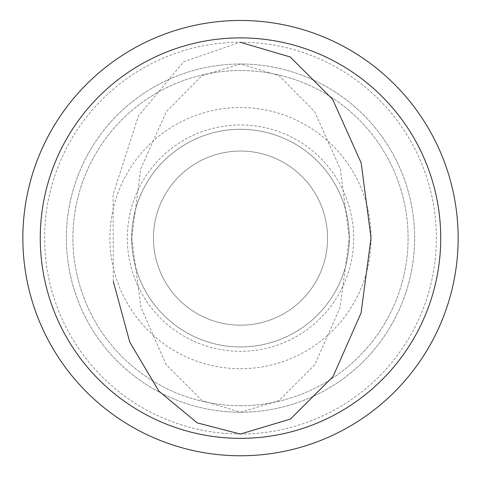 <?xml version="1.0" encoding="UTF-8"?>
<svg xmlns="http://www.w3.org/2000/svg" width="481" height="481" viewBox="0 0 481 481"><rect width="100%" height="100%" fill="white"/><g stroke="black" fill="none" stroke-linecap="round" stroke-linejoin="round"><path stroke-width="0.36" stroke-dasharray="2.4 1.8" d="M349.32 238.119A108.82 108.82 0 0 0 186.087 143.879A108.82 108.82 0 0 0 186.087 332.365A108.82 108.82 0 0 0 349.32 238.119A108.82 108.82 0 0 1 186.087 332.365A108.82 108.82 0 0 1 186.087 143.879A108.82 108.82 0 0 1 349.32 238.119A108.82 108.82 0 0 1 240.5 346.945A108.82 108.82 0 0 1 131.68 238.119A108.82 108.82 0 0 1 240.5 129.299A108.82 108.82 0 0 1 349.32 238.119M353.673 238.119A113.173 113.173 0 0 1 183.91 336.135A113.173 113.173 0 0 1 183.91 140.109A113.173 113.173 0 0 1 353.673 238.119M240.5 325.18A87.055 87.055 0 0 0 327.555 238.119A87.055 87.055 0 0 0 240.5 151.064A87.055 87.055 0 0 0 153.445 238.119A87.055 87.055 0 0 0 240.5 325.18A87.055 87.055 0 0 1 165.109 194.595A87.055 87.055 0 0 1 315.891 194.595A87.055 87.055 0 0 1 240.5 325.18A87.055 87.055 0 0 1 165.109 194.595A87.055 87.055 0 0 1 315.891 194.595A87.055 87.055 0 0 1 240.5 325.18M240.5 412.265L278.914 400.649L314.893 364.592L340.115 307.281L349.284 238.119M131.776 238.119L140.927 307.275L166.119 364.58L202.092 400.631L240.5 412.223M349.242 238.119L340.307 168.987L314.67 111.688L278.992 75.613L240.476 64.021L202.008 75.613L166.354 111.688L140.723 168.975L131.776 238.107M113.33 281.559L113.077 194.619L138.348 116.137L183.61 61.796L240.157 42.238M240.5 455.766A217.64 217.64 0 0 0 428.986 129.299A217.64 217.64 0 0 0 52.014 129.299A217.64 217.64 0 0 0 240.5 455.766M240.5 412.235A174.116 174.116 0 0 0 391.287 151.064A174.116 174.116 0 0 0 89.713 151.064A174.116 174.116 0 0 0 240.5 412.235A174.116 174.116 0 0 0 391.287 151.064A174.116 174.116 0 0 0 89.713 151.064A174.116 174.116 0 0 0 240.5 412.235A174.116 174.116 0 0 1 89.713 151.064A174.116 174.116 0 0 1 391.287 151.064A174.116 174.116 0 0 1 240.5 412.235A174.116 174.116 0 0 0 391.287 151.064A174.116 174.116 0 0 0 89.713 151.064A174.116 174.116 0 0 0 240.5 412.235M240.5 405.705A167.586 167.586 0 0 0 385.63 154.329A167.586 167.586 0 0 0 95.37 154.329A167.586 167.586 0 0 0 240.5 405.705A167.586 167.586 0 0 0 385.63 154.329A167.586 167.586 0 0 0 95.37 154.329A167.586 167.586 0 0 0 240.5 405.705M240.5 368.705A130.585 130.585 0 0 0 353.589 172.829A130.585 130.585 0 0 0 127.411 172.829A130.585 130.585 0 0 0 240.5 368.705M240.5 346.945A108.82 108.82 0 0 0 334.74 183.712A108.82 108.82 0 0 0 146.26 183.712A108.82 108.82 0 0 0 240.5 346.945M240.5 434A195.875 195.875 0 0 1 70.863 140.181A195.875 195.875 0 0 1 410.137 140.181A195.875 195.875 0 0 1 240.5 434"/><path stroke-width="0.72" d="M240.5 434.018L290.47 419.047L333.026 376.569L361.105 312.872L371.037 237.855L361.165 162.903L332.618 99.326L290.211 56.974L240.157 42.238M240.211 434.018L197.21 422.877L158.862 391.119L129.798 342.207L113.33 281.559M240.5 455.766A217.64 217.64 0 0 0 428.986 129.299A217.64 217.64 0 0 0 52.014 129.299A217.64 217.64 0 0 0 240.5 455.766M240.5 438.353A200.228 200.228 0 0 1 67.093 138.005A200.228 200.228 0 0 1 413.907 138.005A200.228 200.228 0 0 1 240.5 438.353"/></g></svg>
